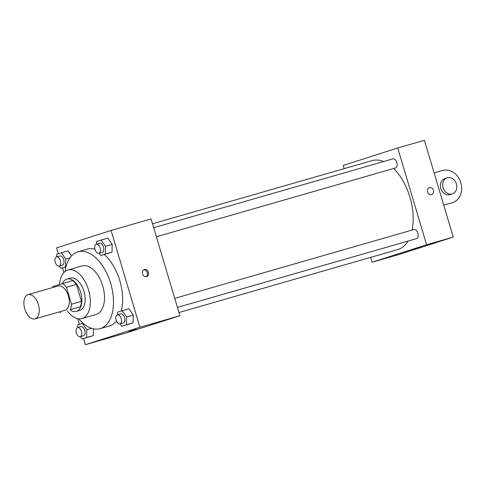 <?xml version="1.0" encoding="UTF-8"?>
<svg xmlns="http://www.w3.org/2000/svg" width="485" height="485" viewBox="0 0 485 485"><rect width="100%" height="100%" fill="white"/><g stroke="black" fill="none" stroke-linecap="round" stroke-linejoin="round"><path stroke-width="0.73" d="M38.388 304.568A12.628 7.148 73.9 0 1 35.066 318.887A12.628 7.148 73.9 0 1 24.705 308.727A12.628 7.148 73.9 0 1 28.088 294.619A12.628 7.148 73.9 0 1 38.388 304.568M28.088 294.619L58.085 285.986A12.628 7.148 73.9 0 1 68.391 295.941A12.628 7.148 73.9 0 1 65.069 310.254L35.066 318.887M81.486 301.367A16.296 9.227 73.9 0 1 80.261 306.823L70.264 309.697A16.296 9.227 73.9 0 0 71.489 304.247L81.486 301.367L76.43 284.392A16.296 9.227 73.9 0 0 72.447 280.609L52.889 286.544A16.296 9.227 73.9 0 0 52.477 287.599M60.704 312.758A16.296 9.227 73.9 0 1 59.461 311.867M71.489 304.247L66.427 287.272A16.296 9.227 73.9 0 0 62.45 283.483M80.261 306.823L70.264 309.697M76.43 284.392L66.427 287.272M70.173 310.036A16.836 9.536 -106.1 0 0 76.23 311.425A16.836 9.536 -106.1 0 0 76.387 311.376A16.836 9.536 -106.1 0 0 80.698 292.473A16.836 9.536 -106.1 0 0 66.924 279.069A16.836 9.536 -106.1 0 0 62.529 283.464M66.924 279.069L70.258 278.105A16.836 9.536 73.9 0 1 83.996 291.376A16.836 9.536 73.9 0 1 79.722 310.418A16.836 9.536 73.9 0 1 79.564 310.467L76.23 311.425M67.233 310.879A25.25 14.301 -106.1 0 0 81.892 318.554A25.25 14.301 -106.1 0 0 82.123 318.481A25.25 14.301 -106.1 0 0 88.597 290.127A25.25 14.301 -106.1 0 0 67.93 270.018A25.25 14.301 -106.1 0 0 59.582 284.404M81.892 318.554L96.06 314.48A25.25 14.301 -106.1 0 0 96.291 314.407A25.25 14.301 -106.1 0 0 102.765 286.053A25.25 14.301 -106.1 0 0 82.098 265.944L67.93 270.018M78.764 318.833A39.982 22.643 -106.1 0 0 100.134 328.636A39.982 22.643 -106.1 0 0 100.498 328.521A39.982 22.643 -106.1 0 0 110.744 283.622A39.982 22.643 -106.1 0 0 78.024 251.788A39.982 22.643 -106.1 0 0 65.129 271.442M116.436 321.112A39.982 22.643 73.9 0 1 109.665 325.884A39.982 22.643 73.9 0 1 109.301 325.999L100.134 328.636M78.024 251.788L87.191 249.151A39.982 22.643 73.9 0 1 94.957 249.229M104.293 254.564A39.982 22.643 73.9 0 1 119.813 280.663A39.982 22.643 73.9 0 1 121.292 310.94M80.395 336.638L82.032 338.985L93.284 335.596L93.447 328.818L93.284 335.596L86.615 337.512L86.809 329.721L82.408 323.398L77.824 324.865L77.758 327.551M68.015 250.824L71.55 255.91L68.015 250.824L56.757 254.213L56.69 256.898M83.59 338.536L85.427 344.696L139.916 327.236L111.065 230.448L56.569 247.908L58.303 253.716M62.523 267.878L63.917 272.54M77.667 318.669L79.364 324.374M120.177 323.895L121.808 326.235L133.066 322.852L133.254 315.056L128.858 308.733L117.6 312.122L117.534 314.807M99.116 253.237L100.747 255.583L112.005 252.194L112.193 244.404L107.791 238.08L96.539 241.469L96.473 244.155M85.427 344.696L125.427 333.189L179.917 315.729L139.916 327.236M134.66 329.576L129.143 331.267L134.66 329.576M179.917 315.729L151.065 218.941L111.065 230.448M148.41 272.249A3.68 3.037 -107.8 0 1 146.615 276.595A3.68 3.037 -107.8 0 1 142.602 274.013A3.68 3.037 -107.8 0 1 144.366 269.581A3.68 3.037 -107.8 0 1 148.41 272.249M143.821 269.836A3.68 3.037 -107.8 0 1 147.264 272.618A3.68 3.037 -107.8 0 1 146.021 276.711M136.2 329.157L129.143 331.261M393.662 168.495A46.293 26.22 73.9 0 1 409.892 197.098A46.293 26.22 73.9 0 1 412.086 230.066M407.976 241.093A46.293 26.22 73.9 0 1 397.712 249.587L178.965 312.522M152.508 223.791L372.116 160.608A46.293 26.22 73.9 0 1 383.58 161.553M156.376 236.765L395.584 167.943A4.729 2.68 -106.1 0 0 396.851 162.657A4.729 2.68 -106.1 0 0 392.965 158.856L153.678 227.695M174.739 298.354L414.032 229.508A4.729 2.68 73.9 0 1 417.888 233.237A4.729 2.68 73.9 0 1 416.645 238.602L177.443 307.417M453.257 237.092L398.761 254.552L372.092 262.221L370.649 257.377L372.092 262.221L426.588 244.761L397.736 147.974L343.241 165.433L344.198 168.641L343.241 165.433L397.736 147.974L424.405 140.304L453.257 237.092L426.588 244.761L397.736 147.974M100.747 255.583L105.336 254.116L105.524 246.319L101.129 239.996M96.297 244.204L99.631 243.246A4.729 2.68 73.9 0 1 103.487 246.974A4.729 2.68 73.9 0 1 102.244 252.339L98.91 253.297A4.729 2.68 73.9 0 1 95.03 249.49A4.729 2.68 73.9 0 1 96.297 244.204A4.729 2.68 73.9 0 1 100.159 247.932A4.729 2.68 73.9 0 1 98.91 253.297M107.415 253.667L112.005 252.194L105.336 254.116M112.005 252.194L112.193 244.404L105.524 246.319M112.193 244.404L107.791 238.08M59.334 265.98L60.964 268.326L65.554 266.859L65.742 259.063L61.346 252.746M56.515 256.947L59.849 255.989A4.729 2.68 73.9 0 1 63.711 259.717A4.729 2.68 73.9 0 1 62.462 265.083L59.134 266.041A4.729 2.68 73.9 0 1 55.248 262.233A4.729 2.68 73.9 0 1 56.515 256.947A4.729 2.68 73.9 0 1 60.376 260.675A4.729 2.68 73.9 0 1 59.134 266.041M66.021 266.871L60.964 268.326M66.063 266.714L65.554 266.859M69.998 257.844L65.742 259.063M121.808 326.235L126.397 324.768L126.591 316.978L122.19 310.655M117.358 314.856L120.692 313.898A4.729 2.68 73.9 0 1 124.554 317.626A4.729 2.68 73.9 0 1 123.305 322.992L119.977 323.95A4.729 2.68 73.9 0 1 116.091 320.149A4.729 2.68 73.9 0 1 117.358 314.856A4.729 2.68 73.9 0 1 121.22 318.584A4.729 2.68 73.9 0 1 119.977 323.95M128.476 324.32L133.066 322.852L126.397 324.768M133.066 322.852L133.254 315.056L126.591 316.978M133.254 315.056L128.858 308.733M82.032 338.985L86.615 337.512M77.576 327.605L80.91 326.641A4.729 2.68 73.9 0 1 84.772 330.37A4.729 2.68 73.9 0 1 83.529 335.735L80.195 336.693A4.729 2.68 73.9 0 1 76.309 332.892A4.729 2.68 73.9 0 1 77.576 327.605A4.729 2.68 73.9 0 1 81.438 331.334A4.729 2.68 73.9 0 1 80.195 336.693M88.694 337.063L93.284 335.596M91.629 328.333L86.809 329.721M83.032 323.216L82.408 323.398M431.62 194.6A3.68 3.037 -107.8 0 1 431.547 194.624A3.68 3.037 -107.8 0 1 427.594 191.981A3.68 3.037 -107.8 0 1 429.37 187.586A3.68 3.037 -107.8 0 1 433.384 190.168A3.68 3.037 -107.8 0 1 431.62 194.6A3.68 3.037 72.2 0 0 433.384 190.168A3.68 3.037 72.2 0 0 429.37 187.592M414.148 249.266L421.204 247.168M372.092 262.221L426.588 244.761M452.317 193.873L450.044 194.6A8.415 6.935 -107.8 0 1 440.871 188.695A8.415 6.935 -107.8 0 1 444.909 178.565L447.182 177.837A8.415 6.935 -107.8 0 1 456.415 183.936A8.415 6.935 -107.8 0 1 452.317 193.873A8.415 6.935 -107.8 0 1 443.144 187.968A8.415 6.935 -107.8 0 1 447.182 177.837M434.123 172.909L442.666 170.447A16.836 13.871 -107.8 0 1 460.75 182.548A16.836 13.871 -107.8 0 1 452.614 202.615A16.836 13.871 -107.8 0 1 452.287 202.712L443.739 205.173M452.614 202.615L452.287 202.712"/></g></svg>

